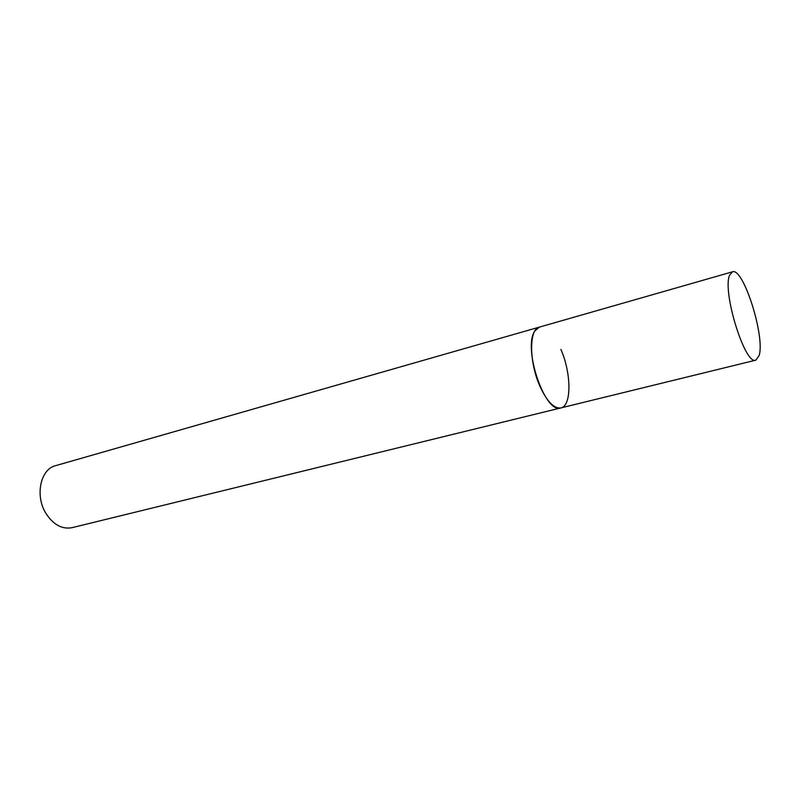 <?xml version="1.0" encoding="UTF-8"?>
<svg xmlns="http://www.w3.org/2000/svg" width="800" height="800" viewBox="0 0 800 800"><rect width="100%" height="100%" fill="white"/><g stroke="black" fill="none" stroke-linecap="round" stroke-linejoin="round"><path stroke-width="1.2" d="M560.89 349.41C571.43 373.21 571.75 406 560.88 407.92L72.04 527.67C62.13 529.49 53.48 524.82 46.09 513.65C34.75 495.96 40.38 469.14 55.57 465.67L539.42 327.1L534.97 330.81C522.34 347.51 545.08 414.56 560.88 407.92C554.05 408.82 547.08 401.62 539.96 386.32C528.95 362.05 528.95 328.87 539.42 327.1L732.41 271.83L729.57 275.31C722.1 291.77 745.21 365.86 755.86 360.15L759.13 355.54C765.29 336.56 743.27 267.01 732.41 271.83M560.88 407.92L755.86 360.15"/></g></svg>
